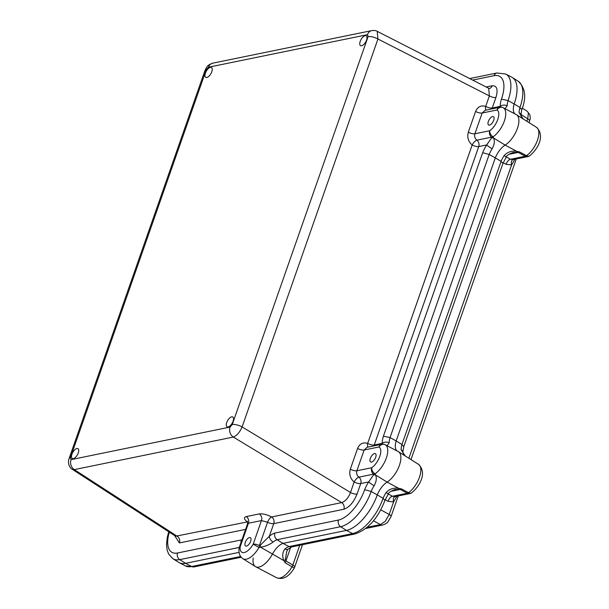 <?xml version="1.0" encoding="UTF-8"?>
<svg xmlns="http://www.w3.org/2000/svg" width="609" height="609" viewBox="0 0 609 609"><rect width="100%" height="100%" fill="white"/><g stroke="black" fill="none" stroke-linecap="round" stroke-linejoin="round"><path stroke-width="0.91" d="M526.892 121.282L527.744 118.846L528.368 112.871L527.28 111.333L529.883 114.804C530.69 120.696 529.769 118.915 529.556 121.016L528.993 122.615M385.383 521.175L389.204 514.453A5.055 1.698 19.3 0 1 391.016 516.622L388.123 521.609C387.606 522.689 385.847 523.809 382.863 524.973L382.863 524.973A5.055 4.149 -101.6 0 1 380.412 524.593L385.383 521.175M253.207 557.981A18.194 8.389 -60 0 0 255.689 566.728A18.194 8.389 -60 0 0 272.482 554.038A15.164 6.988 120 0 1 282.995 543.38L289.031 546.577L291.46 546.966L355.001 533.956C368.034 529.503 378.006 518.328 384.941 500.415L388.458 493.655C388.74 491.828 395.781 488.974 395.469 489.499L400.189 489.415L390.887 491.326M288.103 549.12L286.702 551.396L285.347 559.747L285.918 560.973L292.83 565.023A5.055 2.482 -59.6 0 1 292.008 566.796L294.246 568.06C289.047 576.715 283.193 579.943 276.676 577.751A17.258 7.955 -60 0 0 292.008 566.796L285.111 562.716L283.893 560.653C281.997 556.139 282.37 552.241 285.004 548.953A5.055 2.809 50.3 0 0 288.103 549.12L291.81 546.874M239.261 547.445L179.724 559.641L185.608 563.317L239.078 552.371L185.608 563.317A35.375 16.306 120 0 1 179.213 562.655L185.311 565.852A35.101 16.184 -60 0 0 191.652 566.515L240.639 556.481M494.059 75.699A5.055 4.149 78.4 0 1 496.929 72.989L505.721 74.024L511.819 77.229A35.375 16.306 120 0 1 514.171 103.972L519.979 107.45L521.761 109.711C526.61 97.432 525.415 87.924 518.16 81.195L512.329 77.526A35.375 16.306 120 0 1 514.171 103.972A15.164 6.988 -60 0 0 515.138 114.005A15.164 6.988 -60 0 1 514.171 103.972L508.051 100.576L501.42 99.168A30.054 13.855 -60 0 0 494.059 75.699L472.653 80.076M523.298 119.021L519.112 112.711A5.055 3.494 0.1 0 1 520.802 115.329L520.802 115.329A5.055 3.494 0.1 0 1 520.802 115.337L521.525 117.065L523.58 119.197M515.861 114.408A18.194 8.389 120 0 1 516.485 114.728A18.194 8.389 120 0 1 517.186 129.009A18.194 8.389 120 0 1 505.112 145.094A15.164 6.988 -60 0 0 495.292 157.891L501.1 161.347A15.431 7.118 120 0 1 504.077 155.653C507.472 151.968 511.712 150.545 516.813 151.375L519.386 151.877L526.541 155.66A17.258 7.955 -60 0 0 537.412 140.367A17.258 7.955 -60 0 0 536.544 127.365A17.258 7.955 -60 0 0 536.468 127.319L529.518 122.942M503.118 107.694A5.055 3.357 117.5 0 1 503.209 107.747L516.219 114.576A18.194 8.389 120 0 1 517.292 128.72A18.194 8.389 120 0 1 505.112 145.094A15.164 6.988 -60 0 0 495.292 157.891L396.162 440.962L401.97 444.441L403.744 446.701M397.129 450.995A15.164 6.988 120 0 1 396.162 440.962L495.292 157.891L489.179 154.473L390.042 437.566L396.162 440.962A15.164 6.988 120 0 0 397.129 450.995M405.289 456.012L401.103 449.701A5.055 3.494 0.1 0 1 402.785 452.32L402.785 452.32A5.055 3.494 0.1 0 1 402.785 452.327L403.508 454.055L405.564 456.187M175.689 536.224L247.353 521.928C243.882 519.218 243.516 517.444 246.249 516.584L259.282 513.92C262.73 513.509 266.833 514.521 271.591 516.965L341.695 502.615A5.055 4.149 -101.6 0 1 343.872 509.261L273.768 523.618L269.33 536.27A5.055 2.809 50.3 0 0 273.076 542.079C269.345 544.728 265.197 546.448 260.622 547.24A5.055 1.896 -101.7 0 0 260.249 545.283L269.33 536.27A20.485 9.44 120 0 1 274.819 533.073L338.444 520.048A30.054 13.855 -60 0 0 364.654 489.705L371.163 491.463L377.276 494.881A15.164 6.988 120 0 1 387.103 482.084A18.194 8.389 -60 0 0 399.177 465.999A18.194 8.389 -60 0 0 398.476 451.718A18.194 8.389 -60 0 0 397.844 451.398M385.101 444.684A5.055 3.357 117.5 0 1 385.2 444.73A5.055 3.357 117.5 0 1 385.231 444.753L385.961 445.156L385.231 444.753A17.615 8.123 120 0 1 386.334 458.029A17.615 8.123 120 0 1 375.045 473.84L375.532 474.951L387.103 482.084A15.164 6.988 120 0 0 377.276 494.881A35.375 16.306 120 0 1 346.506 530.378A35.375 16.306 120 0 0 377.276 494.881L383.091 498.337A15.431 7.118 120 0 1 386.06 492.643C389.456 488.958 393.703 487.535 398.796 488.365L401.377 488.867L408.525 492.651A17.258 7.955 -60 0 0 419.403 477.357A17.258 7.955 -60 0 0 418.535 464.355A17.258 7.955 -60 0 0 418.452 464.309L411.509 459.932M364.654 489.705A20.485 9.44 120 0 1 368.681 481.932L373.698 474.677A5.055 3.852 -19.4 0 0 375.532 474.951C376.902 477.852 376.438 481.46 374.139 485.769A15.431 7.118 -60 0 0 371.163 491.463A35.101 16.184 120 0 1 340.621 526.701L346.506 530.378L282.995 543.38L346.506 530.378L352.55 533.575A35.101 16.184 -60 0 0 383.091 498.337L384.941 500.415M382.924 524.958A5.055 4.149 -101.6 0 1 382.863 524.973L365.803 528.467M515.085 158.979L511.606 164.932A5.055 2.976 71.9 0 1 512.923 159.649M397.076 495.97L393.589 501.923A5.055 2.976 71.9 0 1 394.914 496.639M520.84 114.378L527.744 118.846A5.055 1.698 19.3 0 1 529.556 121.016M408.875 458.272L511.606 164.932L506.087 164.339A5.055 2.527 118.7 0 1 510.479 159.269L513.181 159.581M512.824 159.672L527.79 156.612A5.055 4.149 -101.6 0 1 525.339 156.224L518.206 152.433L513.486 152.509C513.79 151.984 506.757 154.838 506.467 156.665A5.055 0.533 33.1 0 1 504.077 155.653M380.777 509.84L389.204 514.453L393.589 501.923L388.078 501.321A5.055 2.527 118.7 0 1 392.47 496.259L395.165 496.563M394.815 496.662L409.773 493.594A5.055 4.149 -101.6 0 1 407.322 493.214L400.189 489.415A5.055 2.413 118 0 0 401.377 488.867M274.819 533.073C274.164 535.844 274.925 538.051 277.103 539.703L282.995 543.38A15.164 6.988 120 0 0 272.482 554.038L260.622 547.24L258.985 547.461A17.615 8.123 120 0 1 242.953 558.719L255.422 566.576A18.194 8.389 -60 0 0 272.482 554.038L283.893 560.653A5.055 1.774 -18.9 0 0 285.347 559.747M386.06 492.643A5.055 0.533 33.1 0 0 388.458 493.655M70.408 457.679L206.253 69.761A7.582 2.543 -160.7 0 0 204.928 70.614L69.083 458.531A7.582 2.543 19.3 0 1 69.083 458.531A7.582 2.543 19.3 0 1 70.408 457.679L71.032 459.635A7.582 6.227 78.4 0 0 74.298 469.608L233.316 437.056C236.802 435.724 239.733 432.344 242.1 426.924A7.582 2.543 19.3 0 0 232.242 424.542L230.05 427.076A7.582 6.227 -101.6 0 0 233.316 437.056L341.695 502.615C345.372 501.39 348.302 498.01 350.487 492.475L354.164 481.978C350.244 478.567 348.965 474.297 350.312 469.174L357.582 448.43A5.055 1.698 -160.7 0 0 364.152 450.013L356.882 470.765L371.711 467.727A12.561 5.793 -60 0 0 379.765 456.445A12.561 5.793 -60 0 0 378.981 446.976L364.152 450.013L367.105 447.28L381.851 444.266A5.055 5.055 0 0 1 385.2 444.73L398.21 451.566A18.194 8.389 -60 0 1 399.283 465.702A18.194 8.389 -60 0 1 387.103 482.084L398.796 488.365L398.796 489.141M401.103 449.701A15.431 7.118 120 0 1 401.97 444.441L501.1 161.347L502.95 163.425L403.752 446.694M499.86 107.275L485.114 110.298L482.161 113.023L474.891 133.774L489.727 130.737A12.561 5.793 -60 0 0 497.774 119.455A12.561 5.793 -60 0 0 496.99 109.985A5.055 4.149 -101.6 0 1 499.86 107.275A5.055 5.055 0 0 1 503.209 107.747L503.209 107.747A5.055 3.357 117.5 0 1 503.247 107.763L503.978 108.166L503.247 107.763A17.615 8.123 120 0 1 504.343 121.039A17.615 8.123 120 0 1 493.054 136.858L493.541 137.961L505.112 145.094L516.813 151.375L516.805 152.151M241.233 557.243L194.104 566.895A5.055 4.149 78.4 0 1 191.652 566.515L185.608 563.317A35.375 16.306 120 0 1 178.703 562.358L172.872 558.689A35.101 16.184 120 0 0 179.724 559.641A5.055 4.149 -101.6 0 1 177.546 552.987L241.179 539.962A20.485 9.44 120 0 1 241.895 539.932M249.462 537.549A4.803 2.215 -60 0 0 245.625 541.538A4.803 2.215 -60 0 0 245.572 545.984A4.803 2.215 -60 0 0 246.478 546.09A4.803 2.215 -60 0 0 250.314 542.101A4.803 2.215 -60 0 0 250.368 537.663A4.803 2.215 -60 0 0 249.462 537.549M374.52 453.553A4.803 2.215 -60 0 0 370.683 457.542A4.803 2.215 -60 0 0 370.63 461.987A4.803 2.215 -60 0 0 371.536 462.094A4.803 2.215 -60 0 0 375.372 458.105A4.803 2.215 -60 0 0 375.426 453.667A4.803 2.215 -60 0 0 374.52 453.553M489.545 125.104A4.803 2.215 120 0 1 488.639 124.997A4.803 2.215 120 0 1 488.7 120.552A4.803 2.215 120 0 1 492.536 116.57A4.803 2.215 120 0 1 493.435 116.677A4.803 2.215 120 0 1 493.381 121.122A4.803 2.215 120 0 1 489.545 125.104M505.721 74.024A35.101 16.184 120 0 1 508.051 100.576A15.431 7.118 -60 0 0 507.183 105.837L505.059 108.714M491.714 137.687L491.562 137.154A5.055 4.149 78.4 0 1 489.727 130.737A5.055 3.228 55.5 0 0 493.054 136.858A5.055 2.946 133.8 0 1 491.562 137.154L476.908 140.154A5.055 1.956 -53.7 0 0 472.173 144.988C468.26 141.577 466.974 137.307 468.321 132.191A5.055 1.698 19.3 0 0 474.891 133.774C474.221 136.332 474.891 138.456 476.908 140.154A5.055 4.149 -101.6 0 1 478.743 146.571L486.698 144.942L491.714 137.687A5.055 3.852 -19.4 0 0 493.541 137.961C494.919 140.854 494.455 144.462 492.148 148.779A15.431 7.118 -60 0 0 489.179 154.473L482.671 152.707A20.485 9.44 120 0 1 486.698 144.942A5.055 0.533 33.1 0 0 492.148 148.779M389.174 442.827A5.055 3.494 -179.9 0 0 382.193 443.352A20.485 9.44 120 0 1 383.404 436.158L390.042 437.566A15.431 7.118 -60 0 0 389.174 442.827L387.042 445.704M204.928 70.614L204.928 70.614C207.205 66.343 206.969 65.369 212.754 63.161L212.754 63.161A7.582 6.227 78.4 0 0 208.445 67.226L367.463 34.675A7.582 6.227 -101.6 0 1 371.772 30.61L371.772 30.61A7.582 6.227 -101.6 0 1 371.871 30.587M228.124 426.947A5.687 2.619 -60 0 0 232.668 422.227A5.687 2.619 -60 0 0 232.737 416.967A5.687 2.619 -60 0 0 231.664 416.838A5.687 2.619 -60 0 0 227.119 421.557A5.687 2.619 -60 0 0 227.058 426.818A5.687 2.619 -60 0 0 228.124 426.947M73.346 458.63A5.687 2.619 -60 0 0 77.891 453.911A5.687 2.619 -60 0 0 77.96 448.65A5.687 2.619 -60 0 0 76.886 448.521A5.687 2.619 -60 0 0 72.342 453.241A5.687 2.619 -60 0 0 72.281 458.501A5.687 2.619 -60 0 0 73.346 458.63M361.609 45.782A5.687 2.619 -60 0 0 366.154 41.069A5.687 2.619 -60 0 0 366.215 35.802A5.687 2.619 -60 0 0 365.149 35.672A5.687 2.619 -60 0 0 360.604 40.392A5.687 2.619 -60 0 0 360.536 45.652A5.687 2.619 -60 0 0 361.609 45.782M206.832 77.472A5.687 2.619 -60 0 0 211.376 72.753A5.687 2.619 -60 0 0 211.437 67.492A5.687 2.619 -60 0 0 210.371 67.363A5.687 2.619 -60 0 0 205.827 72.083A5.687 2.619 -60 0 0 205.758 77.343A5.687 2.619 -60 0 0 206.832 77.472M486.172 86.98L492.186 85.755C496.99 85.564 498.238 89.477 495.932 97.493A5.055 1.698 19.3 0 1 489.362 95.91L377.945 39.006A7.582 2.543 -160.7 0 0 368.087 36.631L232.242 424.542M486.035 110.107A5.055 2.375 111.6 0 1 485.685 106.408L489.362 95.91L488.707 88.282L377.177 31.318M374.139 485.769A5.055 0.533 33.1 0 1 368.681 481.932L360.734 483.561L357.057 494.059A5.055 1.698 -160.7 0 1 350.487 492.475L242.1 426.924L377.945 39.006L377.192 31.325C376.217 30.564 374.413 30.321 371.772 30.61L212.754 63.161M175.285 536.019L72.243 469.28L74.298 469.608L177.242 536.278A5.055 4.149 78.4 0 1 179.419 542.931L174.585 535.562M492.186 85.755A5.055 4.149 -101.6 0 1 489.354 88.457L489.316 88.465A5.055 4.149 -101.6 0 1 489.316 88.465M507.183 105.837A5.055 3.494 -179.9 0 0 500.202 106.362L500.583 107.184M259.282 513.92A5.055 4.149 -101.6 0 1 261.459 520.573L248.426 523.238L240.159 546.844A12.561 5.793 -60 0 0 244.217 552.538A12.561 5.793 -60 0 0 253.192 544.172L261.459 520.573L267.564 522.233A5.055 1.698 19.3 0 0 273.768 523.618A5.055 4.149 -101.6 0 0 271.591 516.965A5.055 1.736 -61 0 0 267.564 522.233L259.396 545.565L260.249 545.283M259.396 545.565A5.055 2.116 104.3 0 1 258.985 547.461L253.192 544.172A5.055 1.698 -160.7 0 1 259.396 545.565M350.312 469.174A5.055 1.698 -160.7 0 0 356.882 470.765C356.212 473.322 356.882 475.446 358.891 477.144L373.553 474.145A5.055 4.149 -101.6 0 1 371.711 467.727A5.055 3.228 -124.5 0 0 375.045 473.84A5.055 2.946 133.8 0 1 373.553 474.145L373.698 474.677M240.89 542.794L241.179 539.962M246.249 516.584A5.055 4.149 -101.6 0 1 248.426 523.238L247.528 523.847L247.399 521.197M354.164 481.978A5.055 1.956 126.3 0 1 358.891 477.144A5.055 4.149 -101.6 0 1 360.734 483.561A5.055 1.698 19.3 0 1 354.164 481.978M357.582 448.43C359.668 443.717 363.033 442.043 367.669 443.398A5.055 2.375 -68.4 0 0 368.026 447.097M506.087 164.339L503.217 162.763M388.078 501.321L385.208 499.753M367.219 527.287L380.412 524.593L373.484 520.794M302.521 544.697L294.642 567.192A5.055 1.698 19.3 0 0 292.83 565.023L299.75 545.268M290.691 547.354L285.918 560.973A5.055 2.482 -59.6 0 1 285.111 562.716M519.386 151.877A5.055 2.413 118 0 1 518.206 152.433L508.896 154.336M506.277 156.962L510.479 159.269L525.339 156.224A5.055 2.413 118 0 0 526.541 155.66A5.055 3.182 54.9 0 0 529.678 155.79C536.864 150.103 545.816 136.378 536.544 127.365L516.485 114.728M388.26 493.952L392.47 496.259L407.322 493.214A5.055 2.413 118 0 0 408.525 492.651A5.055 3.182 54.9 0 0 411.669 492.78C418.855 487.093 427.807 473.368 418.535 464.355L398.476 451.718M285.004 548.953A15.431 7.118 120 0 1 289.031 546.577L352.55 533.575A5.055 4.149 78.4 0 0 355.001 533.956M519.112 112.711A15.431 7.118 120 0 1 519.979 107.45A35.101 16.184 -60 0 0 518.16 81.195M338.444 520.048A5.055 4.149 78.4 0 0 340.621 526.701L277.103 539.703A15.431 7.118 -60 0 0 273.076 542.079M503.247 107.763A5.055 4.484 -61.1 0 0 496.99 109.985L482.161 113.023A5.055 1.698 19.3 0 1 475.591 111.439C477.684 106.727 481.049 105.052 485.685 106.408A5.055 1.698 -160.7 0 0 492.255 107.991L500.202 106.362A20.485 9.44 120 0 1 501.42 99.168M367.463 34.675L368.087 36.631M206.253 69.761L208.445 67.226M71.032 459.635L230.05 427.076M373.804 445.91A5.055 4.149 -101.6 0 0 374.246 444.981A5.055 1.698 -160.7 0 1 367.669 443.398L472.173 144.988A5.055 1.698 19.3 0 0 478.743 146.571L374.246 444.981L382.193 443.352M468.321 132.191L475.591 111.439M495.932 97.493L492.255 107.991A5.055 4.149 -101.6 0 1 491.813 108.92M383.404 436.158L482.671 152.707M357.057 494.059C353.669 502.296 349.277 507.366 343.872 509.261M169.325 532.159A30.054 13.855 -60 0 0 177.546 552.987M245.587 529.388L179.419 542.931M381.851 444.266A5.055 4.149 78.4 0 0 378.981 446.976A5.055 4.484 118.9 0 1 385.231 444.753M239.017 548.557A5.055 3.114 6 0 1 240.159 546.844A5.055 1.698 19.3 0 0 239.276 547.415A5.055 5.055 0 0 0 239.017 548.557C238.621 553.353 239.931 556.74 242.953 558.719M276.676 577.751L255.689 566.728M527.28 111.333L522.301 108.105M516.265 158.964L410.984 459.597M398.256 495.954L391.016 516.622M520.802 115.329L521.768 109.689M194.104 566.895L185.311 565.852M294.246 568.06A5.055 5.055 0 0 0 294.642 567.192M409.773 493.594A5.055 5.055 0 0 0 411.669 492.78M402.785 452.32L403.752 446.679M502.943 163.44L506.467 156.665M527.79 156.612A5.055 5.055 0 0 0 529.678 155.79M69.083 458.531C68.908 460.282 67.98 458.988 68.847 464.766C69.936 467.339 71.07 468.846 72.243 469.28L72.243 469.28M496.929 72.989L469.684 78.561M488.707 88.282L489.362 88.457M168.731 531.771L167.262 537.435L166.523 544.926L167.163 550.209L168.678 554.144L172.872 558.689M239.276 547.415L247.528 523.847"/></g></svg>
